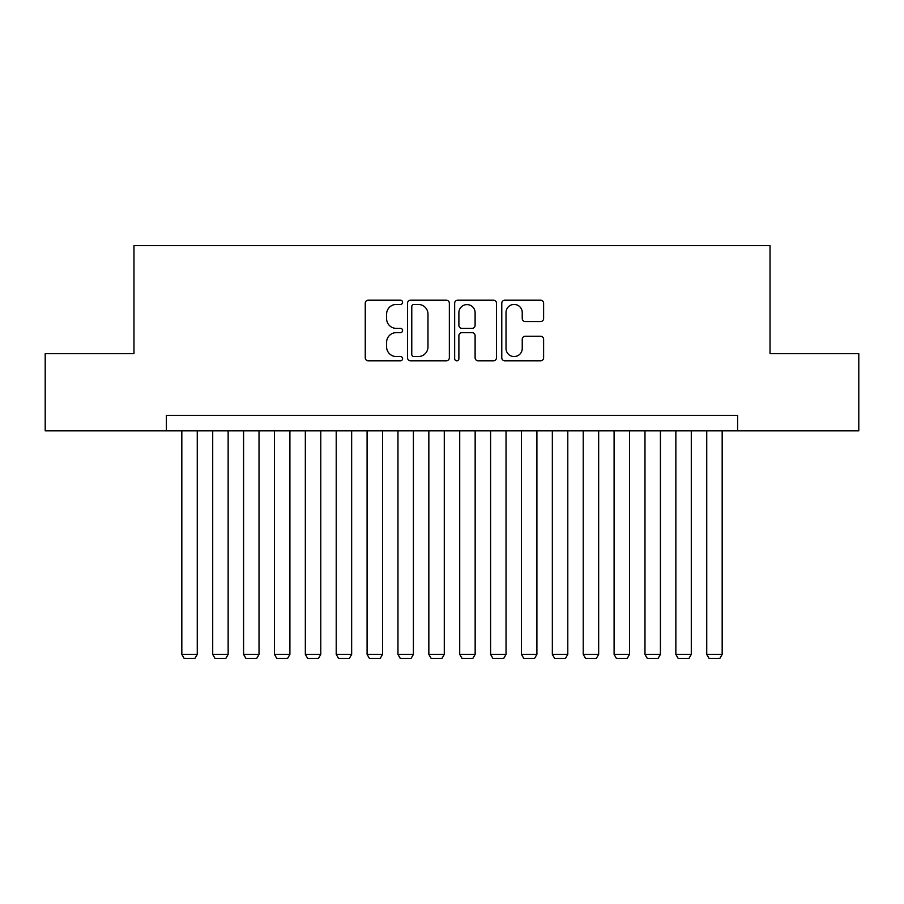 <?xml version="1.0" encoding="UTF-8"?>
<svg xmlns="http://www.w3.org/2000/svg" width="904" height="904" viewBox="0 0 904 904"><rect width="100%" height="100%" fill="white"/><g stroke="black" fill="none" stroke-linecap="round" stroke-linejoin="round"><path stroke-width="1.36" d="M402.596 302.309A2.124 2.124 0 0 0 400.472 300.196L368.278 300.196A3.028 3.028 0 0 0 365.25 303.224L365.25 357.781A3.028 3.028 0 0 0 368.278 360.809L400.472 360.809A2.124 2.124 0 0 0 402.596 358.685A2.124 2.124 0 0 0 400.472 356.56L396.314 356.56A9.695 9.695 0 0 1 386.607 346.865L386.607 342.322A9.695 9.695 0 0 1 396.314 332.627L400.472 332.627A2.124 2.124 0 0 0 402.596 330.502A2.124 2.124 0 0 0 400.472 328.378L396.314 328.378A9.695 9.695 0 0 1 386.607 318.683L386.607 314.129A9.695 9.695 0 0 1 396.314 304.433L400.472 304.433A2.124 2.124 0 0 0 402.596 302.309M540.569 321.564A3.028 3.028 0 0 0 543.609 318.524L543.609 303.224A3.028 3.028 0 0 0 540.569 300.196L504.816 300.196A3.028 3.028 0 0 0 501.776 303.224L501.776 357.781A3.028 3.028 0 0 0 504.816 360.809L540.569 360.809A3.028 3.028 0 0 0 543.609 357.781L543.609 339.294A3.028 3.028 0 0 0 540.569 336.254L525.269 336.254A3.028 3.028 0 0 0 522.241 339.294L522.241 348.458A8.102 8.102 0 0 1 514.127 356.56A8.102 8.102 0 0 1 506.025 348.458L506.025 312.547A8.102 8.102 0 0 1 514.127 304.433A8.102 8.102 0 0 1 522.241 312.547L522.241 318.524A3.028 3.028 0 0 0 525.269 321.564L540.569 321.564M166.392 430.846L45.2 430.846L45.2 353.656L133.973 353.656L133.973 245.594L770.027 245.594L770.027 353.656L858.8 353.656L858.8 430.846L737.607 430.846L737.607 415.411L166.392 415.411L166.392 430.846L737.607 430.846M449.344 303.224A3.028 3.028 0 0 0 446.316 300.196L410.552 300.196A3.028 3.028 0 0 0 407.523 303.224L407.523 357.781A3.028 3.028 0 0 0 410.552 360.809L446.316 360.809A3.028 3.028 0 0 0 449.344 357.781L449.344 303.224M457.684 300.196L493.448 300.196A3.028 3.028 0 0 1 496.477 303.224L496.477 357.781A3.028 3.028 0 0 1 493.448 360.809L478.137 360.809A3.028 3.028 0 0 1 475.108 357.781L475.108 335.655A3.028 3.028 0 0 0 472.08 332.627L461.921 332.627A3.028 3.028 0 0 0 458.893 335.655L458.893 358.685A2.124 2.124 0 0 1 456.769 360.809A2.124 2.124 0 0 1 454.655 358.685L454.655 303.224A3.028 3.028 0 0 1 457.684 300.196M413.885 304.433A2.124 2.124 0 0 0 411.772 306.558L411.772 354.447A2.124 2.124 0 0 0 413.885 356.56L418.281 356.56A9.695 9.695 0 0 0 427.976 346.865L427.976 314.129A9.695 9.695 0 0 0 418.281 304.433L413.885 304.433M475.108 312.694A8.102 8.102 0 0 0 467.006 304.591A8.102 8.102 0 0 0 458.893 312.694L458.893 325.35A3.028 3.028 0 0 0 461.921 328.378L472.08 328.378A3.028 3.028 0 0 0 475.108 325.35L475.108 312.694M197.264 430.846L197.264 654.394L181.828 654.394L181.828 430.846M197.264 654.394L194.948 658.406L184.145 658.406L181.828 654.394M228.147 430.846L228.147 654.394L212.711 654.394L212.711 430.846M228.147 654.394L225.83 658.406L215.016 658.406L212.711 654.394M259.019 430.846L259.019 654.394L243.583 654.394L243.583 430.846M259.019 654.394L256.702 658.406L245.899 658.406L243.583 654.394M289.901 430.846L289.901 654.394L274.454 654.394L274.454 430.846M289.901 654.394L287.585 658.406L276.771 658.406L274.454 654.394M320.773 430.846L320.773 654.394L305.337 654.394L305.337 430.846M320.773 654.394L318.457 658.406L307.654 658.406L305.337 654.394M351.656 430.846L351.656 654.394L336.209 654.394L336.209 430.846M351.656 654.394L349.339 658.406L338.525 658.406L336.209 654.394M382.528 430.846L382.528 654.394L367.092 654.394L367.092 430.846M382.528 654.394L380.211 658.406L369.408 658.406L367.092 654.394M413.399 430.846L413.399 654.394L397.963 654.394L397.963 430.846M413.399 654.394L411.094 658.406L400.28 658.406L397.963 654.394M444.282 430.846L444.282 654.394L428.846 654.394L428.846 430.846M444.282 654.394L441.966 658.406L431.163 658.406L428.846 654.394M475.154 430.846L475.154 654.394L459.718 654.394L459.718 430.846M475.154 654.394L472.837 658.406L462.034 658.406L459.718 654.394M506.037 430.846L506.037 654.394L490.601 654.394L490.601 430.846M506.037 654.394L503.72 658.406L492.906 658.406L490.601 654.394M536.908 430.846L536.908 654.394L521.472 654.394L521.472 430.846M536.908 654.394L534.592 658.406L523.789 658.406L521.472 654.394M567.791 430.846L567.791 654.394L552.344 654.394L552.344 430.846M567.791 654.394L565.475 658.406L554.66 658.406L552.344 654.394M598.663 430.846L598.663 654.394L583.227 654.394L583.227 430.846M598.663 654.394L596.346 658.406L585.543 658.406L583.227 654.394M629.546 430.846L629.546 654.394L614.098 654.394L614.098 430.846M629.546 654.394L627.229 658.406L616.415 658.406L614.098 654.394M660.417 430.846L660.417 654.394L644.981 654.394L644.981 430.846M660.417 654.394L658.101 658.406L647.298 658.406L644.981 654.394M691.289 430.846L691.289 654.394L675.853 654.394L675.853 430.846M691.289 654.394L688.984 658.406L678.169 658.406L675.853 654.394M722.172 430.846L722.172 654.394L706.736 654.394L706.736 430.846M722.172 654.394L719.855 658.406L709.052 658.406L706.736 654.394"/></g></svg>
